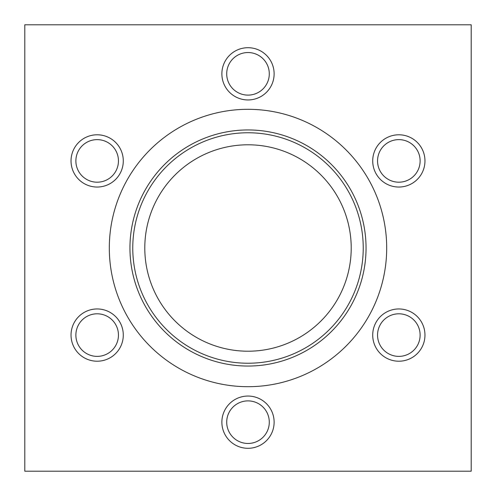 <?xml version="1.0" encoding="UTF-8"?>
<svg xmlns="http://www.w3.org/2000/svg" width="496" height="496" viewBox="0 0 496 496"><rect width="100%" height="100%" fill="white"/><g stroke="black" fill="none" stroke-linecap="round" stroke-linejoin="round"><path stroke-width="0.74" d="M97.16 134.788A26.127 26.127 0 0 0 71.033 160.915A26.127 26.127 0 0 0 97.16 187.042A26.127 26.127 0 0 0 123.287 160.915A26.127 26.127 0 0 0 97.16 134.788M97.16 139.624A21.291 21.291 0 0 0 75.876 160.915A21.291 21.291 0 0 0 97.16 182.199A21.291 21.291 0 0 0 118.451 160.915A21.291 21.291 0 0 0 97.16 139.624M97.16 308.958A26.127 26.127 0 0 0 71.033 335.085A26.127 26.127 0 0 0 97.16 361.212A26.127 26.127 0 0 0 123.287 335.085A26.127 26.127 0 0 0 97.16 308.958M97.16 313.801A21.291 21.291 0 0 0 75.876 335.085A21.291 21.291 0 0 0 97.16 356.376A21.291 21.291 0 0 0 118.451 335.085A21.291 21.291 0 0 0 97.16 313.801M248 396.05A26.127 26.127 0 0 0 221.873 422.17A26.127 26.127 0 0 0 248 448.297A26.127 26.127 0 0 0 274.127 422.17A26.127 26.127 0 0 0 248 396.05M248 400.886A21.291 21.291 0 0 0 226.709 422.17A21.291 21.291 0 0 0 248 443.461A21.291 21.291 0 0 0 269.291 422.17A21.291 21.291 0 0 0 248 400.886M398.84 308.958A26.127 26.127 0 0 0 372.713 335.085A26.127 26.127 0 0 0 398.84 361.212A26.127 26.127 0 0 0 424.967 335.085A26.127 26.127 0 0 0 398.84 308.958M398.84 313.801A21.291 21.291 0 0 0 377.549 335.085A21.291 21.291 0 0 0 398.84 356.376A21.291 21.291 0 0 0 420.124 335.085A21.291 21.291 0 0 0 398.84 313.801M398.84 134.788A26.127 26.127 0 0 0 372.713 160.915A26.127 26.127 0 0 0 398.84 187.042A26.127 26.127 0 0 0 424.967 160.915A26.127 26.127 0 0 0 398.84 134.788M398.84 139.624A21.291 21.291 0 0 0 377.549 160.915A21.291 21.291 0 0 0 398.84 182.199A21.291 21.291 0 0 0 420.124 160.915A21.291 21.291 0 0 0 398.84 139.624M248 47.703A26.127 26.127 0 0 0 221.873 73.83A26.127 26.127 0 0 0 248 99.95A26.127 26.127 0 0 0 274.127 73.83A26.127 26.127 0 0 0 248 47.703M248 52.539A21.291 21.291 0 0 0 226.709 73.83A21.291 21.291 0 0 0 248 95.114A21.291 21.291 0 0 0 269.291 73.83A21.291 21.291 0 0 0 248 52.539M248 129.952A118.048 118.048 0 0 0 129.952 248A118.048 118.048 0 0 0 248 366.048A118.048 118.048 0 0 0 366.048 248A118.048 118.048 0 0 0 248 129.952M248 132.767A115.233 115.233 0 0 0 132.767 248A115.233 115.233 0 0 0 248 363.233A115.233 115.233 0 0 0 363.233 248A115.233 115.233 0 0 0 248 132.767M248 109.306A138.694 138.694 0 0 0 109.306 248A138.694 138.694 0 0 0 248 386.694A138.694 138.694 0 0 0 386.694 248A138.694 138.694 0 0 0 248 109.306M248 144.789A103.211 103.211 0 0 0 144.789 248A103.211 103.211 0 0 0 248 351.211A103.211 103.211 0 0 0 351.211 248A103.211 103.211 0 0 0 248 144.789M471.2 471.2L471.2 24.8L24.8 24.8L24.8 471.2L471.2 471.2"/></g></svg>
